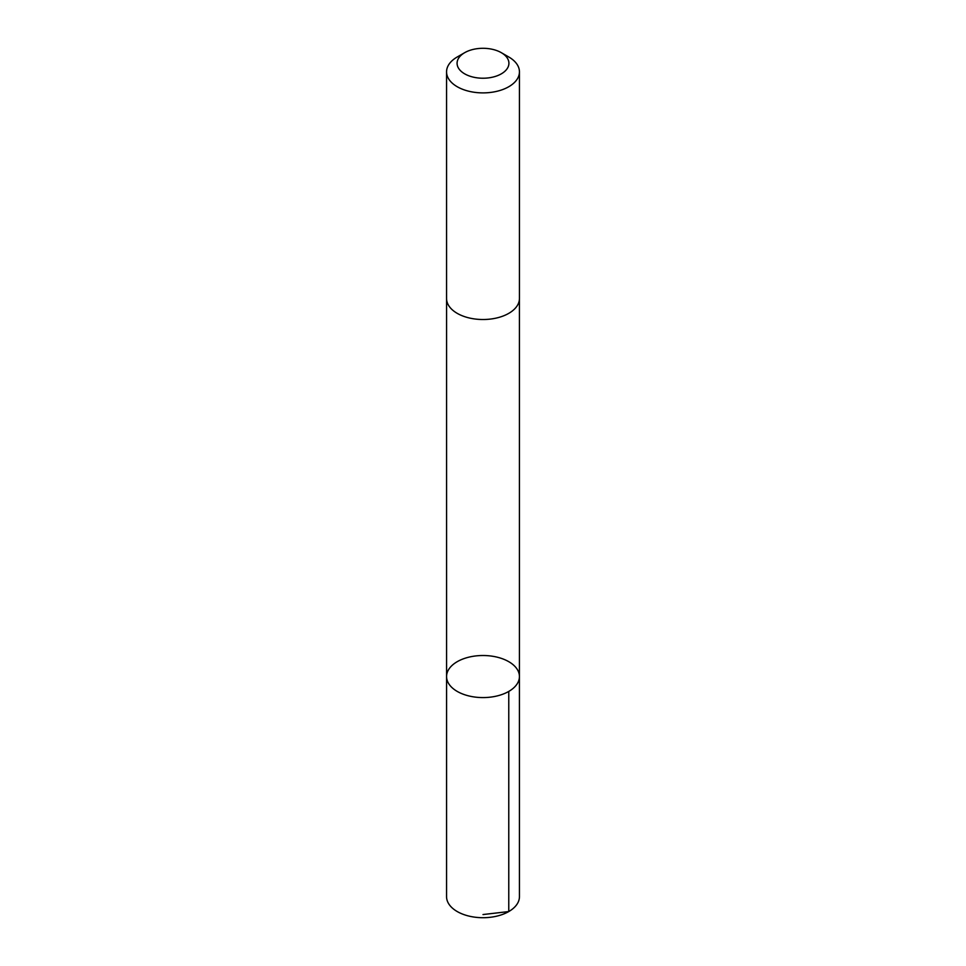 <?xml version="1.0" encoding="UTF-8"?>
<svg xmlns="http://www.w3.org/2000/svg" width="966" height="966" viewBox="0 0 966 966"><rect width="100%" height="100%" fill="white"/><g stroke="black" fill="none" stroke-linecap="round" stroke-linejoin="round"><path stroke-width="1.45" d="M499.953 657.931A36.43 21.035 180 0 1 519.43 676.55A36.43 21.035 180 0 1 483 697.585A36.43 21.035 180 0 1 446.57 676.55A36.43 21.035 180 0 1 499.953 657.931M446.558 896.677A36.442 21.035 0 0 0 466.047 915.297A36.442 21.035 0 0 0 519.442 896.677L519.43 676.55A36.43 21.035 180 0 1 483 697.585A36.43 21.035 180 0 1 446.57 676.55L446.558 896.677M464.67 52.683L457.232 56.982A36.442 21.035 0 0 0 446.558 71.858L446.558 298.482A36.442 21.035 0 0 0 466.047 317.102A36.442 21.035 0 0 0 519.442 298.482L519.442 71.858A36.442 21.035 0 0 0 508.768 56.982L501.33 52.683A25.913 14.961 0 0 0 464.67 52.683A25.913 14.961 0 0 0 470.937 76.507A25.913 14.961 0 0 0 503.866 72.136A25.913 14.961 0 0 0 501.33 52.683M446.558 71.858A36.442 21.035 0 0 0 466.047 90.478A36.442 21.035 0 0 0 519.442 71.858M483 914.548L508.768 911.554L508.768 691.427M446.57 298.941L446.57 676.55M519.43 298.941L519.43 676.55"/></g></svg>
